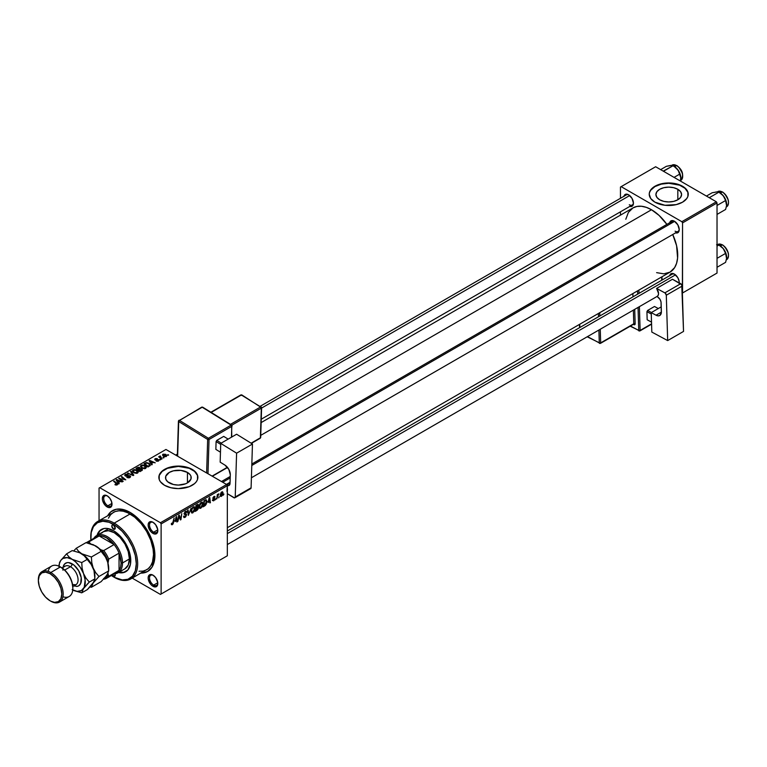 <?xml version="1.0" encoding="UTF-8"?>
<svg xmlns="http://www.w3.org/2000/svg" width="767" height="767" viewBox="0 0 767 767"><rect width="100%" height="100%" fill="white"/><g stroke="black" fill="none" stroke-linecap="round" stroke-linejoin="round"><path stroke-width="1.15" d="M677.827 189.296L677.827 199.775L673.666 201.385L668.747 201.951L663.838 201.385L659.668 199.775A12.838 7.411 180 0 1 655.91 194.54A12.838 7.411 180 0 1 663.838 187.694A12.838 7.411 180 0 1 677.827 189.296L680.607 191.702L681.585 194.54L680.607 197.378L677.827 199.775L677.827 189.296A12.838 7.411 180 0 1 681.585 194.54A12.838 7.411 180 0 1 673.666 201.385A12.838 7.411 180 0 1 659.668 199.775L656.888 197.378L655.91 194.54L656.888 191.702L659.668 189.296L663.838 187.694L668.747 187.129L673.666 187.694L677.827 189.296M688.258 194.377A19.511 11.265 0 0 0 682.544 186.573L682.544 186.256A19.511 11.265 180 0 1 688.258 194.224A19.511 11.265 180 0 1 676.216 204.626A19.511 11.265 180 0 1 654.951 202.181L664.941 205.268L676.216 204.626L682.544 202.181L686.772 198.528L687.884 196.419L687.884 192.018L684.969 187.963L682.544 186.256L676.216 183.812L668.747 182.958L661.288 183.812L654.951 186.256L650.723 189.909L649.62 192.018L649.237 194.224L650.723 198.528L654.951 202.181A19.511 11.265 180 0 1 649.237 194.224A19.511 11.265 180 0 1 661.288 183.812A19.511 11.265 180 0 1 682.544 186.256L682.544 186.573A19.511 11.265 0 0 0 661.413 184.099A19.511 11.265 0 0 0 649.246 194.377M169.286 482.903A12.838 7.411 180 0 1 165.528 477.659A12.838 7.411 180 0 1 173.447 470.813A12.838 7.411 180 0 1 187.436 472.424L187.436 482.903L185.489 483.824L178.366 485.07L173.447 484.504L167.685 481.781L165.768 479.107L165.768 476.211L169.286 472.424L173.447 470.813L180.868 470.392L187.436 472.424L190.226 474.821L190.954 476.211L190.954 479.107L187.436 482.903L187.436 472.424A12.838 7.411 180 0 1 191.194 477.659A12.838 7.411 180 0 1 183.275 484.504A12.838 7.411 180 0 1 169.286 482.903M197.867 477.505A19.511 11.265 0 0 0 192.153 469.701L192.153 469.375A19.511 11.265 180 0 1 197.867 477.342A19.511 11.265 180 0 1 185.825 487.745A19.511 11.265 180 0 1 164.569 485.31L170.897 487.745L178.366 488.608L189.2 486.709L194.578 483.603L196.381 481.657L197.493 479.538L197.493 475.147L196.381 473.028L192.153 469.375L185.825 466.94L178.366 466.077L167.522 467.975L162.144 471.082L159.229 475.147L159.229 479.538L160.341 481.657L164.569 485.31A19.511 11.265 180 0 1 158.855 477.342A19.511 11.265 180 0 1 170.897 466.94A19.511 11.265 180 0 1 192.153 469.375L192.153 469.701A19.511 11.265 0 0 0 171.022 467.228A19.511 11.265 0 0 0 158.855 477.505M153.342 575.365A5.848 3.375 -120 0 0 149.536 578.126A5.848 3.375 -120 0 0 153.668 585.096L152.978 586.295A6.826 3.94 60 0 1 148.156 577.925A6.826 3.94 60 0 1 152.978 575.145L149.565 574.799L148.242 576.899L148.242 579.075L151.137 584.799L152.978 586.295L155.663 586.899L157.436 585.422L157.714 582.364L155.663 577.628L152.978 575.145A6.826 3.94 60 0 1 157.81 583.505A6.826 3.94 60 0 1 152.978 586.295L153.668 585.096A5.848 3.375 60 0 1 149.843 579.938A5.848 3.375 60 0 1 150.744 575.25A5.848 3.375 60 0 1 153.342 575.365M107.543 496.038A5.848 3.375 -120 0 0 103.737 498.799A5.848 3.375 -120 0 0 107.869 505.779L107.188 506.968A6.826 3.94 60 0 1 102.356 498.608A6.826 3.94 60 0 1 107.188 495.818L105.338 495.175L103.171 495.981L102.356 498.608L102.72 500.956L105.338 505.482L108.128 507.409L109.863 507.581L111.646 506.105L111.646 501.839L109.863 498.31L107.188 495.818A6.826 3.94 60 0 1 112.011 504.178A6.826 3.94 60 0 1 107.188 506.968L107.869 505.779A5.848 3.375 60 0 1 104.053 500.621A5.848 3.375 60 0 1 104.945 495.923A5.848 3.375 60 0 1 107.543 496.038M153.342 522.48A5.848 3.375 -120 0 0 149.536 525.242A5.848 3.375 -120 0 0 153.668 532.212L152.978 533.41A6.826 3.94 60 0 1 148.156 525.05A6.826 3.94 60 0 1 152.978 522.26L149.565 521.924L148.242 524.014L148.242 526.191L151.137 531.914L153.918 533.851L155.663 534.014L157.436 532.547L157.714 529.479L155.663 524.753L152.978 522.26A6.826 3.94 60 0 1 157.81 530.62A6.826 3.94 60 0 1 152.978 533.41L153.668 532.212A5.848 3.375 60 0 1 149.843 527.054A5.848 3.375 60 0 1 150.744 522.365A5.848 3.375 60 0 1 153.342 522.48M111.972 503.411L107.869 505.779L111.972 503.411M157.762 582.738L153.668 585.096L157.762 582.738M157.762 529.853L153.668 532.212L157.762 529.853M251.835 464.006L672.17 221.327A5.848 3.375 60 0 1 674.759 221.442A5.848 3.375 -120 0 0 670.981 223.456M669.716 222.737A6.826 3.94 60 0 1 674.404 221.222L670.991 220.877L669.668 222.976M623.926 196.304A6.826 3.94 60 0 1 628.604 194.78L625.93 194.166L624.597 194.933L623.868 196.534M669.716 275.621A6.826 3.94 60 0 1 674.404 274.097L670.991 273.761L669.668 275.852M131.138 513.018A32.185 18.581 -120 0 0 119.125 510.793A32.185 18.581 60 0 1 131.138 513.018M107.725 515.664A35.119 20.278 60 0 1 130.083 512.385L122.873 509.461L116.287 509.25L110.889 511.781L107.725 515.664M261.144 422.588L632.976 207.915A37.065 21.399 -120 0 1 651.509 209.746L659.112 215.45L666.878 224.376A37.065 21.399 -120 0 0 651.509 209.746L260.751 435.349L651.509 209.746L646.389 207.378L641.48 206.265L636.946 206.448L632.976 207.915L628.394 212.401L625.805 219.266M656.619 272.649L663.858 273.838L670.042 272.112A37.065 21.399 -120 0 0 672.736 234.52L676.59 245.708L677.587 258.038L676.59 263.282L674.624 267.625L670.042 272.112L227.329 527.706M227.329 531.032L672.17 274.212A5.848 3.375 60 0 1 674.759 274.327M260.195 406.289L626.371 194.885A5.848 3.375 60 0 1 628.969 195M99.048 488.09L99.048 520.678L99.048 488.09L165.95 449.472L226.639 484.514L160.428 522.739L99.739 487.697L160.428 522.739L161.118 523.928L161.118 594.013L227.329 555.787L227.329 485.703L161.118 523.928L161.118 594.013L160.428 594.415L132.212 578.126L160.428 594.415L227.329 555.787L160.428 594.415L227.329 555.787L227.329 485.703L226.639 484.514L227.329 485.703L161.118 523.928L160.428 522.739L226.639 484.514L165.95 449.472L99.048 488.09M202.939 503.785L201.951 507.121L199.756 508.339L199.209 506.115L200.129 503.43L202.009 502.059L202.939 503.785L202.354 502.164L201.27 502.27L199.842 503.938L199.18 506.786L199.804 508.358L200.839 508.243L199.219 507.303L200.839 508.243L202.939 503.785L202.392 503.468L202.939 503.785M208.02 502.5L209.746 497.447L210.407 502.644L209.899 502.931L209.736 501.513L208.02 502.5L209.736 501.513L209.899 502.931L210.407 502.644L209.746 497.447L208.02 502.5M172.326 524.705L171.463 524.666L171.386 523.506L171.885 523.142L172.144 524.11L172.824 523.487L174.109 518.032L173.179 523.717L172.326 524.705L173.505 522.461L174.109 518.032L172.364 524.034L171.885 523.142L171.386 523.506L172.326 524.705L171.338 524.043M186.573 514.839L185.633 516.92L183.907 517.504L183.562 516.325L184.07 515.97L184.837 516.805L186.055 515.395L184.099 514.024L184.905 511.81L185.969 511.206L186.726 511.656L186.822 512.346L185.585 511.992L184.569 513.267L186.266 513.948L186.573 514.839L184.569 513.363L185.403 512.088L186.822 512.346L186.419 511.273L185.422 511.426L184.07 513.679L186.074 515.184L185.096 516.68L183.562 516.325L183.965 517.543L185.058 517.351L183.572 516.488L185.058 517.351L186.573 514.839L184.08 513.401L186.573 514.839M191.088 508.224L188.337 515.386L187.599 510.237L188.107 509.94L188.74 514.36L191.088 508.224L188.74 514.36L188.107 509.94L187.599 510.237L188.337 515.386L191.088 508.224M194.914 508.425L193.926 511.752L191.731 512.97L191.184 510.745L192.105 508.061L193.984 506.69L194.914 508.425L194.329 506.795L193.246 506.901L191.817 508.569L191.156 511.426L191.779 512.998L192.814 512.874L191.194 511.944L192.814 512.874L194.914 508.425L194.367 508.109L194.914 508.425M223.935 494.034L223.322 495.185L223.935 494.034M198.49 507.792L197.224 507.054L198.49 507.792L198.27 508.857L195.163 511.445L195.978 505.395L198.404 504.59L197.886 507.016L198.49 507.792L197.886 507.016L198.548 505.271L197.886 504.389L195.978 505.395L195.163 511.445L197.1 510.323L196.534 509.997L197.1 510.323L198.49 507.792L197.886 507.016M174.981 521.579L176.698 516.527L177.359 521.723L176.861 522.011L176.698 520.582L174.981 521.579L176.698 520.582L176.861 522.011L177.359 521.723L176.698 516.527L174.981 521.579M178.884 517.437L177.858 521.435L178.682 515.386L179.219 515.079L180.6 519.01L181.779 513.602L180.964 519.643L180.427 519.949L179.037 516.028L178.884 517.437L179.037 516.028L180.427 519.949L180.964 519.643L181.779 513.602L180.6 519.01L179.219 515.079L178.682 515.386L177.858 521.435L178.443 517.188L178.884 517.437M213.609 500.87L212.421 500.458L214.281 499.49L213.005 498.79L212.919 497.764L214.722 496.345L215.038 497.074L213.945 496.987L213.351 497.821L214.731 498.646L214.424 500.103L213.609 500.87L214.789 499.01L213.351 497.879L213.878 497.026L215.038 497.074L213.897 496.498L212.852 498.262L214.29 499.346L213.629 500.352L212.411 500.113L213.609 500.87L212.411 500.189M205.393 505.405L203.188 506.814L204.012 500.765L206.102 499.758L206.889 501.215L206.333 503.967L205.393 505.405L206.889 501.378L205.824 499.787L204.012 500.765L203.188 506.814L204.626 505.98L204.06 505.654L205.393 505.405M223.005 492.941L222.142 495.693L220.541 496.374L220.33 494.494L221.107 492.577L222.344 491.762L222.996 492.644L221.836 491.915L220.244 495.424L221.442 496.345L220.254 495.664L221.442 496.345L223.005 492.941L222.401 492.587L223.005 492.941M219.295 496.719L218.681 497.869L219.295 496.719M217.502 496.93L216.735 498.991L217.329 494.59L217.838 494.303L217.713 495.214L218.863 493.775L217.502 496.93L218.863 493.775L217.713 495.214L217.838 494.303L217.329 494.59L216.735 498.991L217.502 496.93L217.051 496.671L217.502 496.93M215.91 498.665L215.297 499.825L215.91 498.665M160.619 459.711L159.526 459.548L160.619 459.711M164.004 457.755L162.92 457.592L164.004 457.755M145.72 468.388L146.353 466.911L144.627 465.339L142.125 464.955L140.601 465.847L141.444 467.793L144.57 468.733L146.43 467.333L145.021 465.55L141.205 465.272L140.505 466.518L141.981 468.138L145.72 468.388M152.259 464.543L151.53 463.441L153.247 462.453L155.231 462.827L149.738 460.421L149.124 460.775L151.713 464.86L152.259 464.543L151.53 463.441L153.247 462.453L155.231 462.827L149.738 460.421L149.124 460.775L151.713 464.86L152.259 464.543M141.924 470.507L141.809 468.838L141.809 470.574L141.809 468.838L140.236 469.001L139.719 467.554L139.719 469.241L139.719 467.554L137.964 467.314L137.216 468.301L137.216 467.649L135.98 468.369L139.987 471.619L142.355 470.123L142.068 469.011L140.236 468.618L138.904 467.266L135.98 468.369L139.987 471.619L142.47 469.759M133.803 475.195L131.08 471.187L130.543 471.504L132.873 474.936L127.59 473.201L133.161 475.569L133.803 475.195L131.08 471.187L130.543 471.504L132.873 474.936L127.59 473.201L133.161 475.569L133.803 475.195M117.217 484.849L117.044 483.383L117.044 484.936L117.044 483.383L114.101 480.995L114.101 481.705L114.101 480.995L113.593 481.293L116.431 483.593L116.68 485.06L116.68 484.504L115.577 484.466L115.577 484.993L115.203 484.198L115.155 484.802L116.737 485.041L117.639 484.111L114.101 480.995L113.593 481.293L116.9 484.092L114.954 484.667L117.217 484.849L117.658 484.255M123.19 481.321L119.777 478.57L125.778 479.826L121.771 476.566L121.263 476.863L124.685 479.615L118.684 478.349L122.682 481.618L123.19 481.321L119.777 478.57L125.778 479.826L121.771 476.566L121.263 476.863L124.685 479.615L118.684 478.349L122.682 481.618L123.19 481.321M119.211 483.622L118.492 482.52L120.198 481.523L122.183 481.906L116.699 479.5L116.085 479.854L118.664 483.929L119.211 483.622L118.492 482.52L120.198 481.523L122.183 481.906L116.699 479.5L116.085 479.854L118.664 483.929L119.211 483.622M129.949 477.496L130.639 476.652L129.93 475.741L125.52 475.435L128.012 474.342L125.989 474.159L124.772 474.965L125.817 476.163L129.671 476.173L129.134 477.285L126.814 477.41L128.808 477.889L130.639 476.604L130.045 475.799L125.75 475.636L125.903 474.763L128.156 474.418L125.347 474.428L125.28 475.943L129.585 476.115L129.412 477.151L126.814 477.41L129.949 477.496M137.696 473.018L138.328 471.542L136.804 470.075L134.359 469.557L132.566 470.478L133.42 472.424L136.286 473.383L138.405 471.973L136.996 470.181L133.18 469.903L132.48 471.159L133.947 472.769L137.696 473.018M156.104 461.015L157.954 461.245L159.057 460.219L158.021 459.538L155.672 459.673L155.567 459.011L157.36 458.695L155.643 458.522L154.704 459.165L155.097 459.932L158.376 460.219L156.104 461.015L158.491 461.015L158.664 459.74L155.854 459.73L155.567 459.011L157.36 458.695L155.145 458.743L155.097 459.932L158.194 460.056L158.079 460.746L156.104 461.015M150.102 465.646L148.865 463.21L148.865 463.834L148.865 463.21L145.883 462.712L145.203 463.69L145.203 463.038L144.004 463.728L148.012 466.988L150.255 465.416L149.603 463.728L146.679 462.587L144.004 463.728L148.012 466.988L150.332 465.061M166.324 456.49L165.72 454.332L165.72 454.994L165.72 454.332L163.083 454.16L163.083 455.914L163.083 454.16L163.735 456.375L166.324 456.49L166.832 455.512L165.72 454.332L162.757 454.409L162.805 455.608L164.311 456.633L166.046 456.624L166.851 455.713M162.067 458.877L160.226 457.228L160.245 455.953L159.747 456.998L158.644 456.796L161.559 459.165L162.067 458.877L160.245 455.953L159.747 456.998L158.644 456.796L161.559 459.165L162.067 458.877M168.644 455.08L167.561 454.908L168.644 455.08M154.886 554.158A32.185 18.581 60 0 1 150.811 565.682A32.185 18.581 -120 0 0 154.886 554.158M620.465 187.052L620.465 198.298L620.465 187.052L655.641 166.746L716.34 201.788L681.853 221.692L621.155 186.649L681.853 221.692L682.544 222.89L682.544 292.975L717.03 273.062L717.03 202.977L682.544 222.89L682.381 293.071L717.03 273.062L682.381 293.071L717.03 273.062L717.03 202.977L716.34 201.788L717.03 202.977L682.544 222.89L681.853 221.692L716.34 201.788L655.641 166.746L620.465 187.052M620.465 211.807L620.465 215.134L620.465 211.807M679.14 283.493L679.14 281.326L677.817 277.702L674.404 274.097A6.826 3.94 60 0 1 679.236 282.467A6.826 3.94 60 0 1 679.217 282.879M629.554 206.361L631.289 206.534L632.622 205.767L633.437 203.14L632.018 198.385L628.604 194.78A6.826 3.94 60 0 1 633.437 203.14A6.826 3.94 60 0 1 629.774 206.438M675.343 232.804L677.088 232.976L678.421 232.209L679.236 229.582L677.817 224.827L674.404 221.222A6.826 3.94 60 0 1 679.236 229.582A6.826 3.94 60 0 1 675.574 232.88M679.217 229.16A5.848 3.375 60 0 1 678.018 231.461A5.848 3.375 60 0 1 675.094 231.174A5.848 3.375 -120 0 0 679.217 229.16M629.295 204.731A5.848 3.375 -120 0 0 633.427 202.718A5.848 3.375 60 0 1 632.229 205.019M679.217 282.045A5.848 3.375 60 0 1 679.092 282.812A5.848 3.375 -120 0 0 679.217 282.045M140.898 573.112L147.638 571.463L151.981 567.216L154.435 560.706L154.435 549.517L151.981 540.179L145.835 527.984L137.293 517.783L130.083 512.385A35.119 20.278 60 0 1 154.915 555.394A35.119 20.278 60 0 1 140.898 573.112M157.791 530.198A5.848 3.375 60 0 1 156.593 532.509A5.848 3.375 60 0 1 153.668 532.212A5.848 3.375 -120 0 0 157.791 530.198M157.791 583.083A5.848 3.375 60 0 1 156.593 585.384A5.848 3.375 60 0 1 153.668 585.096A5.848 3.375 -120 0 0 157.791 583.083M112.001 503.756A5.848 3.375 60 0 1 110.803 506.067A5.848 3.375 60 0 1 107.869 505.779A5.848 3.375 -120 0 0 112.001 503.756M197.493 475.463L194.578 471.408L189.2 468.292L178.366 466.394L167.522 468.292L162.144 471.408L159.229 475.463M687.884 192.344L684.969 188.279L679.591 185.173L668.747 183.275L661.288 184.138L654.951 186.573L650.723 190.226L649.62 192.344M119.211 478.781L119.211 478.042L119.211 478.781M121.771 477.275L121.771 476.566L121.771 477.275M119.777 479.241L119.777 478.57L119.777 479.241M120.764 480.046L120.764 479.317L120.764 480.046M116.699 480.823L116.699 479.5L116.699 480.823M118.492 483.651L118.492 482.52L118.492 483.651M118.195 482.031L117.437 480.823L117.437 481.983L116.843 480.017L116.843 481.062L116.843 480.017L119.566 481.245L119.566 481.897L119.566 481.245L118.195 482.031L118.195 483.191L116.843 480.017L119.566 481.245L118.195 482.031M116.431 483.593L116.68 484.504M127.264 477.64L127.264 477.093L127.264 477.64M127.408 477.697L127.408 477.179L127.408 477.697M129.412 477.745L129.412 477.151L129.412 477.745M129.585 476.115L129.412 477.151M124.714 475.214L125.28 475.943M125.347 475.981L125.347 474.428L125.347 475.981M125.75 475.636L125.903 474.763M127.744 476.106L127.744 475.569L127.744 476.106M130.045 477.438L130.045 475.799L130.045 477.438M128.099 473.421L128.099 472.913L128.099 473.421M131.445 474.84L131.445 474.303L131.445 474.84M132.873 475.444L132.873 474.936L132.873 475.444M131.08 472.309L131.08 471.187L131.08 472.309M133.18 472.232L133.18 469.903L133.18 472.232M136.996 470.833L136.996 470.181L136.996 470.833M134.474 472.491L133.237 471.139L133.237 472.29L133.726 470.238L136.44 470.439L137.168 472.673L137.168 473.249L137.168 472.673L134.474 472.491L134.474 473.028L133.237 471.139L134.378 470.018L136.44 470.439L137.648 471.81L136.679 472.865L134.474 472.491M137.657 473.038L137.657 471.945L137.168 472.673M138.204 469.471L136.957 468.455L136.957 469.155L137.811 467.956L139.239 467.86L139.642 469.289L139.642 468.407L138.204 470.171L136.957 468.455L139.239 467.86L139.565 468.579L138.204 469.471M140.025 470.948L138.674 469.845L138.674 470.555L139.738 469.231L141.291 469.116L141.435 470.785L141.435 470.104L140.025 471.6L138.674 469.845L141.291 469.116L141.435 470.104L140.025 470.948M139.239 467.86L139.642 469.289M156.478 461.197L156.478 460.651L156.478 461.197M158.194 460.056L158.079 460.746M155.145 458.743L155.097 459.932M155.519 459.596L155.567 459.011M158.664 460.909L158.664 459.74L158.664 460.909M158.491 461.015L158.664 459.74M149.738 461.744L149.738 460.421L149.738 461.744M151.53 464.572L151.53 463.441L151.53 464.572M151.243 462.952L150.476 461.744L150.476 462.904L149.891 460.938L149.891 461.983L149.891 460.938L152.614 462.165L152.614 462.817L152.614 462.165L151.243 462.952L151.243 464.112L149.891 460.938L152.614 462.165L151.243 462.952M148.05 466.317L144.982 463.814L144.982 464.524L144.982 463.814L146.42 463.076L148.328 463.479L149.575 464.955L148.05 466.969L144.982 463.814L146.785 463.028L148.788 463.786L149.536 465.185L148.05 466.317M141.205 467.602L141.205 465.272L141.205 467.602M145.021 466.192L145.021 465.55L145.021 466.192M142.499 467.86L141.272 466.509L141.272 467.649L141.751 465.607L144.464 465.809L145.193 468.043L145.193 468.608L145.193 468.043L142.499 467.86L142.499 468.397L141.272 466.509L142.403 465.387L144.33 465.732L145.672 467.17L144.704 468.225L142.499 467.86M145.682 468.407L145.682 467.314L145.193 468.043M163.083 454.16L162.527 454.927M164.176 456.049L163.505 454.428L165.221 454.62L165.893 456.231L164.176 456.049L164.176 456.586L163.218 455.071L163.812 454.313L166.151 455.598L165.701 456.317L164.176 456.049M163.189 456.001L163.505 454.428M166.18 456.566L166.18 455.78L165.893 456.231M163.429 457.995L163.429 457.295L163.429 457.995M159.153 457.209L159.153 456.509L159.153 457.209M159.747 457.698L159.747 456.998L159.747 457.698M159.776 456.068L159.747 456.998M160.245 456.451L160.245 455.953L160.245 456.451M160.044 457.937L160.226 456.461M160.917 458.647L160.917 457.918L160.917 458.647M160.044 459.951L160.044 459.251L160.044 459.951M168.069 455.31L168.069 454.61L168.069 455.31M133.237 471.139L133.726 470.238M141.291 469.116L141.435 470.104M141.272 466.509L141.751 465.607M198.548 505.271L197.378 504.59L198.548 505.271L197.886 504.389M197.253 505.319L196.39 505.808L196.141 507.696L195.959 505.558L197.253 505.319L196.688 504.993L198.049 505.578L196.141 507.696L197.896 506.287L198.001 505.28L197.253 505.319L198.049 505.578M197.109 507.792L196.045 508.406L195.767 510.438L195.614 508.147L197.109 507.792L196.544 507.466L197.991 508.061L195.767 510.438L197.713 509.01L197.934 507.725L197.109 507.792L197.991 508.061M193.226 507.562L192.066 509.077L191.654 511.311L192.335 512.346L193.552 511.503L194.396 509.106L193.744 507.418L193.226 507.562L194.415 508.655L192.843 512.203L191.175 510.88L191.654 511.158L191.827 508.55L193.226 507.562L192.738 507.284L193.984 507.505L193.111 506.997M192.843 512.203L191.165 511.733M187.944 512.634L188.567 512.998L187.944 512.634M188.145 514.015L188.74 514.36L188.145 514.015M183.562 516.354L184.195 516.718L183.562 516.354M185.096 516.68L184.195 516.718M185.24 514.628L185.94 514.772M185.844 514.705L184.07 513.689L184.636 514.571M185.432 511.416L186.832 512.222L185.432 511.416M185.326 511.484L186.822 512.346L185.326 511.484M185.403 512.088L186.323 512.567M186.237 513.928L185.624 513.832M172.364 524.034L171.837 523.66M176.784 521.387L177.359 521.723L176.784 521.387M176.132 520.256L176.698 520.582L176.132 520.256M175.26 520.764L175.998 517.169L176.621 519.978L174.886 520.553L176.621 519.978L176.324 517.361L175.26 520.764M179.133 516.373L179.871 516.795L179.133 516.373M179.536 517.6L180.341 518.07L179.536 517.6M179.919 518.626L180.6 519.01L179.919 518.626M180.13 519.163L180.964 519.643L180.13 519.163M213.629 500.352L212.91 499.748M215.038 497.074L213.897 496.498M213.878 497.026L214.539 497.438M212.89 497.888L213.399 498.186L212.89 497.888M213.466 498.243L214.789 499.01L213.466 498.243M209.832 502.308L210.407 502.644L209.832 502.308M209.17 501.187L209.736 501.513L209.17 501.187M208.298 501.685L209.036 498.09L209.669 500.899L207.934 501.474L209.669 500.899L209.372 498.282L208.298 501.685M206.381 499.844L205.824 499.787M206.342 501.062L206.889 501.378L206.342 501.062M205.786 500.487L204.425 501.177L203.792 505.808L203.984 500.928L205.786 500.487L205.134 500.113L206.39 501.637L204.444 505.434L203.36 505.558L204.933 505.117L206.064 503.478L206.333 501.014L205.22 500.065M201.261 502.931L199.708 505.961L199.899 507.438L200.877 507.572L199.199 506.249L199.679 506.527L199.851 503.919L201.261 502.931L200.762 502.644L201.779 502.788L201.261 502.931L202.44 504.015L200.877 507.572L199.19 507.102M220.637 496.441L221.442 496.345M222.612 491.839L221.836 491.915M220.752 495.07L221.433 492.222L222.507 493.229L221.442 495.837L220.282 494.801L220.886 495.76L221.442 495.837L220.752 495.07L221.299 492.97L221.816 492.443L222.507 493.229L221.816 492.443M218.154 494.236L218.672 494.533L218.154 494.236M200.877 507.572L202.421 504.465L202.296 503.181L201.136 502.356M221.442 495.837L222.507 493.229M113.526 529.105A2.435 1.409 60 0 1 111.934 526.958A2.435 1.409 60 0 1 112.308 525.002A2.435 1.409 60 0 1 113.526 525.127L115.251 528.118L113.526 529.105L111.8 526.124L112.308 525.002L113.526 525.127A2.435 1.409 60 0 1 115.127 527.274A2.435 1.409 60 0 1 114.753 529.23L113.526 529.105L115.251 528.118L114.753 529.23A2.435 1.409 60 0 1 113.526 529.105M114.753 573.4L115.251 575.106L113.526 576.094A2.435 1.409 60 0 1 112.385 574.924M101.685 529.307A24.381 14.074 -120 0 0 97.658 535.107M97.006 535.395A24.381 14.074 60 0 1 101.34 529.498A24.381 14.074 60 0 1 113.526 530.706L116.891 533.027L123.113 539.584L127.868 547.83L130.438 556.487L130.438 564.263L127.868 569.948L123.113 572.7L118.463 572.537A24.381 14.074 60 0 0 125.721 571.731A24.381 14.074 60 0 0 129.46 552.192A24.381 14.074 60 0 0 113.526 530.706L106.929 528.405L103.948 528.53L99.192 531.272L97.006 535.376M139.057 571.252L143.113 571.089L146.66 569.776A33.163 19.146 -120 0 0 151.751 543.199A33.163 19.146 -120 0 0 130.083 513.976L114.216 523.132L113.526 524.331A32.185 18.581 60 0 1 136.286 563.755A32.185 18.581 60 0 1 113.526 576.889L114.216 577.292A33.163 19.146 -120 0 0 137.667 563.755A33.163 19.146 -120 0 0 114.216 523.132A33.163 19.146 60 0 1 135.884 552.365A33.163 19.146 60 0 1 130.802 578.932A33.163 19.146 60 0 1 114.216 577.292L122.241 579.919L127.964 579.267L132.451 576.142L135.308 570.821L136.286 563.755L135.308 555.557L132.451 546.938L127.964 538.635L122.241 531.358L115.759 525.75L109.087 522.269L102.797 521.244L97.438 522.739L93.459 526.632L91.206 532.595L90.88 540.112M132.068 513.622L130.764 514.379L132.068 513.622M101.599 533.199L103.487 531.627A21.457 12.387 60 0 1 114.216 532.691A21.457 12.387 60 0 1 128.233 551.607A21.457 12.387 60 0 1 124.944 568.798L118.051 572.776A21.457 12.387 60 0 1 114.369 573.783A21.457 12.387 -120 0 0 122.499 562.959L121.119 562.959A20.479 11.831 60 0 1 119.048 570.38A20.479 11.831 60 0 1 114.091 573.237M90.774 537.082A33.163 19.146 60 0 1 97.639 521.493A33.163 19.146 60 0 1 114.216 523.132L130.083 513.976A33.163 19.146 -120 0 0 113.497 512.337L110.582 514.753L108.415 518.185M111.301 575.48L113.526 576.889A32.185 18.581 60 0 1 111.359 575.518M114.925 573.745A2.435 1.409 60 0 1 114.753 576.218A2.435 1.409 60 0 1 113.526 576.094L115.251 575.106L114.187 576.324L112.308 574.809M130.802 578.932L148.213 568.702L150.763 565.758L152.518 561.875L153.534 554.599L153.084 549.047L150.763 540.227L146.66 531.483L141.138 523.554L134.656 517.14L127.782 512.778L123.276 511.215L119.029 510.793L115.203 511.531L97.639 521.493M114.216 523.132A33.163 19.146 -120 0 0 90.765 536.679L90.765 537.475A32.185 18.581 60 0 1 113.526 524.331L114.216 523.132M90.87 540.045A32.185 18.581 60 0 1 90.765 537.475M119.153 572.144L123.794 572.297M99.883 530.879L97.697 534.973M103.487 531.627L108.415 530.678L114.216 532.691L120.026 537.379L124.944 544.024L128.233 551.607L129.393 558.97L128.233 565.011L124.944 568.798M119.019 572.105A24.381 14.074 -120 0 0 126.066 571.52M717.356 191.865L712.169 192.757L706.436 196.074L712.169 192.757L717.366 191.827L718.89 192.162L709.926 197.33L710.204 198.241L709.926 197.33L718.89 192.162L723.281 195.738A9.492 5.484 -120 0 0 719.925 192.757L723.281 195.738L725.601 200.513L717.03 205.46L725.601 200.513L726.56 205.604L725.601 209.468L717.03 214.415L725.601 209.468L726.56 205.604L726.407 202.248L724.671 197.771L721.661 194.022L719.053 192.316M728.477 202.498A8.197 4.727 -120 0 0 722.687 192.229L722.274 191.99A8.782 5.072 60 0 1 727.835 199.19A8.782 5.072 60 0 1 727.212 206.352M726.33 206.956L726.656 206.764A8.782 5.072 -120 0 0 728.008 199.727A8.782 5.072 -120 0 0 722.274 191.99L720.414 193.063L722.274 191.99A8.782 5.072 -120 0 0 717.883 191.558L722.562 191.961L723.818 193.006M709.926 197.33L709.034 197.57L709.926 197.33M718.89 192.162L719.925 192.757L718.008 191.875L715.841 191.999M726.579 205.364L726.637 204.386A9.492 5.484 -120 0 0 723.281 195.738L724.719 198.049L726.637 204.386A9.492 5.484 -120 0 0 726.637 204.386M724.901 194.022L728.036 199.449M728.372 200.896L728.477 202.267M717.49 191.827A8.782 5.072 60 0 1 722.274 191.99L722.562 191.961C728.717 197.685 730.079 202.613 726.656 206.764M674.605 221.366L251.797 465.473L674.605 221.366M230.205 477.937L222.737 482.251L230.205 477.937M675.487 274.864L227.329 533.611L675.487 274.864M717.356 244.75L718.89 245.037L717.03 246.111L718.89 245.037L723.281 248.613A9.492 5.484 -120 0 0 719.925 245.641L723.281 248.613L725.601 253.398L717.03 258.345L725.601 253.398L726.56 258.479L725.601 262.343L717.03 267.29L725.601 262.343L726.56 258.479L726.407 255.133L724.671 250.656L722.495 247.712L719.053 245.2M728.477 255.382A8.197 4.727 -120 0 0 722.687 245.114L722.274 244.874A8.782 5.072 60 0 1 727.835 252.065A8.782 5.072 60 0 1 727.212 259.236M726.33 259.831L726.656 259.639A8.782 5.072 -120 0 0 728.008 252.611A8.782 5.072 -120 0 0 722.274 244.874L720.414 245.948L722.274 244.874A8.782 5.072 -120 0 0 717.883 244.433L722.562 244.846L723.818 245.891M726.579 258.249L726.637 257.271A9.492 5.484 -120 0 0 723.281 248.613L726.349 255.133L726.637 257.271A9.492 5.484 -120 0 1 726.637 257.309M724.901 246.897L728.036 252.333M728.372 253.781L728.477 255.143M717.49 244.711A8.782 5.072 60 0 1 722.274 244.874L722.562 244.846C728.717 250.56 730.079 255.497 726.656 259.639M716.57 244.74L718.89 245.037M261.595 408.063L629.688 195.547L261.595 408.063M671.556 165.423L666.379 166.314L660.646 169.632L666.379 166.314L670.77 165.423L673.09 165.72L664.136 170.888L664.404 171.798L664.136 170.888L663.234 171.127L673.09 165.72L676.523 168.241L678.92 171.607L680.77 176.822L680.406 181.041L680.789 176.899L679.457 172.431L676.695 168.395L673.253 165.883M671.691 165.384A8.782 5.072 60 0 1 676.475 165.547L678.018 166.573M674.615 166.621L676.475 165.547A8.782 5.072 -120 0 0 672.084 165.116L676.762 165.519L674.615 166.621M674.068 177.378L679.802 174.071L674.068 177.378M680.789 178.922L680.847 177.944A9.492 5.484 -120 0 0 677.482 169.296A9.492 5.484 -120 0 0 674.126 166.314L678.277 170.418L680.847 177.944A9.492 5.484 -120 0 1 680.847 177.992M673.09 165.72L670.042 165.557M680.53 180.513L680.866 180.322A8.782 5.072 -120 0 0 682.208 173.284A8.782 5.072 -120 0 0 676.475 165.547A8.782 5.072 60 0 1 682.036 172.748A8.782 5.072 60 0 1 681.412 179.909M679.102 167.58L682.237 173.006M682.572 174.454L682.678 175.825M682.678 176.055A8.197 4.727 -120 0 0 676.887 165.787L676.762 165.519C682.735 169.967 684.097 174.895 680.866 180.322M94.216 538.808A20.479 11.831 60 0 1 99.173 535.951A20.479 11.831 60 0 1 114.091 544.57L106.632 537.868L102.759 536.238L99.173 535.951L114.091 544.57A20.479 11.831 60 0 1 119.048 553.151A20.479 11.831 60 0 1 121.119 562.959L119.048 553.151L119.048 570.38L120.592 567.12L121.119 562.959L122.499 562.959A21.457 12.387 -120 0 0 110.947 539.278A21.457 12.387 -120 0 0 93.881 538.3A21.457 12.387 60 0 1 96.594 535.615A21.457 12.387 60 0 1 113.132 541.358A21.457 12.387 60 0 1 122.499 562.959L129.393 558.97L122.499 562.959A21.457 12.387 60 0 1 118.051 572.776M86.048 542.825L96.393 536.852A20.479 11.831 -120 0 1 99.173 535.951L88.828 541.924A20.479 11.831 -120 0 0 86.287 542.691A20.479 11.831 60 0 1 88.828 541.924L89.586 543.161L88.598 543.199A19.511 11.265 60 0 1 89.586 543.161L90.602 543.745L88.828 541.924L99.173 535.951L114.091 544.57L103.746 550.543L101.608 550.102A19.511 11.265 60 0 1 108.013 561.195L108.013 563.285L108.703 559.124L119.048 553.151L119.048 570.38L108.703 576.353L108.013 573.342L108.013 575.077A19.511 11.265 60 0 1 104.274 578.356M101.608 550.102L99.796 549.057L103.593 552.604L108.013 561.195L108.703 559.124L119.048 553.151A20.479 11.831 -120 0 0 114.091 544.57L103.746 550.543A20.479 11.831 60 0 1 108.703 559.124A20.479 11.831 -120 0 0 103.746 550.543L101.608 550.102M103.593 578.558L106.834 576.688L108.013 575.077L108.703 576.353A20.479 11.831 60 0 1 106.527 578.308A20.479 11.831 60 0 1 103.746 579.21A20.479 11.831 -120 0 0 108.703 576.353L119.048 570.38A20.479 11.831 -120 0 1 116.872 572.335L106.527 578.308M72.836 588.442L72.836 587.647A16.586 9.578 -120 0 0 61.111 567.34L60.42 566.938A17.555 10.134 60 0 1 72.836 588.442A17.555 10.134 60 0 1 62.923 596.764M38.36 580.092A17.555 10.134 60 0 1 41.984 571.645A17.555 10.134 60 0 1 50.766 572.518L60.42 566.938L50.766 572.518L50.076 573.706A16.586 9.578 60 0 1 61.801 594.013A16.586 9.578 60 0 1 50.076 600.782L50.766 601.184A17.555 10.134 -120 0 0 63.182 594.013A17.555 10.134 -120 0 0 50.766 572.518A17.555 10.134 60 0 1 62.232 587.982A17.555 10.134 60 0 1 59.548 602.057L69.203 596.477A17.555 10.134 -120 0 0 71.887 582.412A17.555 10.134 -120 0 0 60.42 566.938L65.598 570.955L69.404 576.094L71.945 581.952L72.836 587.647M62.942 570.197A13.068 7.545 60 0 1 72.146 563.831A2.339 1.352 -60 0 1 70.487 566.698A10.728 6.194 -120 0 0 64.457 566.669M59.548 602.057A17.555 10.134 60 0 1 50.766 601.184L54.562 602.344L58.369 601.606L60.909 598.682L61.801 594.013L60.909 588.318L58.369 582.46L54.562 577.33L50.076 573.706L45.589 572.144L41.782 572.891L39.242 575.816L38.35 580.475L39.242 586.17L41.782 592.038L45.589 597.167L50.076 600.782A16.586 9.578 60 0 1 38.35 580.475A16.586 9.578 60 0 1 50.076 573.706L50.766 572.518A17.555 10.134 -120 0 0 38.35 579.679L38.35 580.475M72.558 584.559L75.856 584.751A10.728 6.194 -120 0 0 77.496 576.151A10.728 6.194 -120 0 0 70.487 566.698L64.687 570.054L70.487 566.698A10.728 6.194 -120 0 0 65.128 566.171L62.069 567.935M95.482 545.768L100.611 549.881L104.858 555.615L107.706 562.163L108.703 568.529A18.533 10.7 -120 0 0 106.949 559.948A18.533 10.7 -120 0 0 95.597 545.836L98.924 548.415L105.798 557.475L107.783 562.556L108.703 570.869L106.949 575.087L101.139 581.635L91.398 587.263L93.152 583.045L98.962 576.496L108.703 570.869L106.949 575.087L101.139 581.635L91.398 587.263L93.152 583.045L98.962 576.496L95.674 572.623L93.152 567.916L91.772 562.585L91.398 556.995L101.139 551.377L105.798 557.475L107.783 562.556L108.703 570.869L98.962 576.496L95.674 572.623L93.152 567.916L91.772 562.585L91.398 556.995L81.801 553.793L78.474 551.214L76.259 548.261L86 542.633L93.488 544.781L98.924 548.415L101.139 551.377L91.398 556.995L81.801 553.793L78.474 551.214L76.259 548.261L73.699 550.907L76.259 548.261L86 542.633L95.597 545.836A18.533 10.7 -120 0 0 95.53 545.797M89.902 586.956L91.398 587.263L89.902 586.956M72.146 589.641L77.16 591.376L81.417 590.552L84.255 587.282L85.137 580.034L83.498 573.495L80.123 567.101L75.54 561.847L68.819 556.804L66.604 553.832L72.213 550.601L79.682 552.739L83.622 555.011L92.011 565.442L93.986 570.523L94.907 576.496A18.533 10.7 -120 0 0 93.152 567.916A18.533 10.7 -120 0 0 81.801 553.793A18.533 10.7 -120 0 0 81.733 553.755A18.533 10.7 60 0 1 81.801 553.793A18.533 10.7 60 0 1 93.152 567.916A18.533 10.7 60 0 1 94.887 577.369L94.887 577.369M105.99 576.18L107.706 573.745M94.907 578.836L93.152 583.045L89.058 587.848L87.342 589.602L81.743 592.833L74.255 590.686L81.743 592.833L83.498 588.625L87.582 583.831L89.308 582.067L94.907 578.836L89.308 582.067L86.019 578.203L83.498 573.495L82.117 568.155L81.743 562.566L87.342 559.335L81.743 562.566L67.132 557.628L62.884 558.453L60.794 560.389A18.533 10.7 60 0 1 72.146 559.373A18.533 10.7 60 0 1 83.498 573.495A18.533 10.7 60 0 1 83.498 588.625L89.308 582.067L86.019 578.203L83.498 573.495L82.117 568.155L81.743 562.566L72.146 559.373L68.819 556.804L66.604 553.832L72.213 550.601L79.682 552.739L85.127 556.372L90.621 563.208L93.986 570.523L94.907 578.836L93.996 581.722L87.342 589.602L81.743 592.833L83.498 588.625A18.533 10.7 60 0 1 72.76 589.976M59.059 566.238A18.533 10.7 60 0 1 60.794 560.389L66.604 553.832L60.794 560.389L59.49 563.285L59.04 566.938L59.04 564.598M63.047 567.369L64.457 564.138L67.007 562.671L68.608 562.604L73.948 565.078L78.685 570.734L81.206 577.656L80.688 583.514L78.685 585.825L77.285 586.343L73.776 585.95M59.414 562.825L59.96 561.693L59.414 562.825M60.794 560.389L59.96 561.693L60.794 560.389M48.263 571.367A17.555 10.134 60 0 1 60.42 566.938A17.555 10.134 -120 0 0 51.638 566.065L41.984 571.645M76.527 584.253A10.728 6.194 -120 0 0 77.285 575.499A10.728 6.194 -120 0 0 70.487 566.698A2.339 1.352 120 0 0 72.146 563.831A13.068 7.545 60 0 1 81.11 577.072A13.068 7.545 60 0 1 76.518 586.429M637.55 290.875L637.645 294.135L637.55 290.875M638.738 330.462L638.048 307.423L638.738 330.462L630.493 326.033L638.738 330.462A0.978 0.546 -1.7 0 0 640.119 330.433L651.567 323.827L640.119 330.433L639.4 306.637L640.119 330.433L638.738 330.462L639.457 330.874A0.978 0.585 -61.8 0 1 638.738 330.462L640.119 330.433A0.978 0.566 60 0 1 639.457 330.874L640.119 330.433M633.59 324.173L633.571 324.259A0.978 0.566 -120 0 1 633.101 324.22A0.978 0.566 -120 0 0 633.772 323.779L633.36 310.127L633.772 323.779A0.978 0.546 178.3 0 1 635.153 323.751A1.946 1.122 60 0 1 633.82 324.633L634.779 324.681L635.153 323.751L634.712 309.35L635.153 323.751A0.978 0.546 -1.7 0 0 633.772 323.779L600.666 342.897L600.254 329.244L600.666 342.897L599.286 342.926L598.893 330.031L599.286 342.926L587.503 336.608L599.286 342.926A0.978 0.546 -1.7 0 0 600.666 342.897A0.978 0.566 60 0 1 599.995 343.338A0.978 0.585 -61.8 0 1 599.286 342.926L600.666 342.897L599.286 342.926M661.231 306.858L651.231 312.629L651.816 332.073L651.231 312.629L656.053 315.218L661.375 312.15L656.053 315.218L658.153 315.86L659.898 315.419L661.307 312.907L661.02 301.968L660.013 299.379L657.54 296.887A4.88 2.819 60 0 1 661.106 302.792L661.375 311.699A7.804 4.506 60 0 1 659.764 315.496A7.804 4.506 60 0 1 656.053 315.218L651.231 312.629L661.231 306.858M667.673 340.577L651.816 332.073L667.673 340.577L666.302 295.218L667.673 340.577L683.531 331.421L667.673 340.577M657.166 296.378L658.211 295.295L658.537 293.445L656.61 288.421L665.142 293.032L666.302 295.218L682.17 286.062L683.531 331.421L681.729 284.701L672.467 279.265L680.741 283.704L664.874 292.86L656.61 288.421L672.467 279.265L656.61 288.421L656.936 288.91A5.848 3.375 60 0 1 657.329 296.292L227.329 544.551M680.741 283.704L664.874 292.86A1.946 1.122 60 0 1 666.302 295.218L682.17 286.062A1.946 1.122 -120 0 0 680.741 283.704M647.885 320.184L651.519 322.14L647.166 319.772L646.926 311.67L651.269 314.01L646.926 311.67L647.588 310.462L654.491 306.484L658.316 308.535L654.491 306.484L647.588 310.462L651.423 312.524L647.588 310.462L646.926 311.67L647.166 319.772L651.519 322.111L647.885 320.184M661.768 280.214L661.662 276.945L661.768 280.214M638.911 290.089L639.007 293.358L638.911 290.089M599.852 315.956L599.756 312.696L599.852 315.956M632.861 293.579L632.957 296.848L632.861 293.579M579.737 324.249L579.833 327.519L579.737 324.249M598.5 316.742L598.394 313.473L598.5 316.742M587.196 336.78L600.465 343.367L633.571 324.259A0.978 0.566 -120 0 0 633.772 323.779L600.666 342.897M220.743 443.384L220.158 462.146L220.743 443.384L236.6 453.182L252.458 444.026L236.61 434.227L220.743 443.384L236.61 434.227L252.458 444.026L251.097 487.812L252.458 444.026L236.6 453.182L235.229 496.968L236.6 453.182L220.743 443.384M224.98 465.128L220.158 462.146L224.98 465.128A7.804 4.506 60 0 1 230.301 474.792L228.825 469.375L224.98 465.128M249.937 488.656L234.577 497.888L227.329 493.68L233.801 497.678A1.946 1.122 60 0 0 234.827 497.802L250.694 488.646A1.946 1.122 -120 0 0 251.097 487.812L235.229 496.968A1.946 1.122 60 0 1 234.827 497.802M227.013 491.522L227.137 487.544M227.137 485.511L228.94 485.53L229.947 484.111L230.301 474.792L230.033 483.392A4.88 2.819 60 0 1 229.026 485.482A4.88 2.819 60 0 1 227.243 485.549M230.071 482.27L226.418 484.38L230.071 482.27M230.042 483.105L226.888 484.926L230.042 483.105M216.093 441.552L220.714 444.409L216.093 441.552L216.812 440.373L223.705 436.394L228.144 439.108L223.705 436.394L224.376 436.778L223.705 436.394L216.812 440.373L221.232 443.105L216.812 440.373L216.093 441.552L215.853 449.366L216.093 441.552M220.465 452.223L215.853 449.366L220.465 452.223M177.35 456.049L178.433 421.121L201.683 407.172A0.978 0.566 -120 0 1 202.191 407.229L201.481 407.593L202.191 407.229L231.145 425.129L208.384 438.273L207.665 439.453L178.721 421.553A0.978 0.546 -58.3 0 1 179.43 420.374A0.978 0.566 -120 0 0 178.721 420.728A0.978 0.585 1.8 0 0 178.433 421.121A0.978 0.585 -178.2 0 1 178.721 420.728A0.978 0.566 60 0 1 179.43 420.374A0.978 0.546 121.7 0 0 178.721 421.553A0.978 0.585 -178.2 0 1 178.433 421.121A0.978 0.585 1.8 0 0 178.721 421.553L177.637 456.221L178.721 421.553L207.665 439.453L206.63 472.951L207.665 439.453A0.978 0.546 -58.3 0 1 208.384 438.273L179.43 420.374L202.191 407.229L231.145 425.129L208.384 438.273L179.43 420.374L202.191 407.229L202.862 407.613A0.978 0.546 121.7 0 0 202.191 407.229L202.862 407.613M231.807 426.337L209.046 439.481L207.982 473.738L209.046 439.481L231.807 426.337L231.471 437.19L231.807 425.512A0.978 0.585 -178.2 0 1 231.807 426.337L231.145 425.129A0.978 0.546 -58.3 0 1 231.807 425.512L231.145 425.129L231.807 426.337A0.978 0.566 -120 0 0 231.145 425.129M212.095 476.106L227.396 467.276L212.095 476.106M260.397 437.017L261.326 408.14L260.655 406.932L261.326 408.14L231.778 425.196L261.326 408.14L261.326 407.315L241.356 394.995L240.646 395.35L242.027 395.379A0.978 0.546 121.7 0 0 241.356 394.995L211.165 412.425L241.356 394.995L260.655 406.932L230.464 424.362L260.655 406.932A0.978 0.546 -58.3 0 1 261.326 407.315A0.978 0.585 -178.2 0 1 261.326 408.14L260.397 437.842L251.125 443.201L259.687 438.206M260.397 437.842A0.978 0.585 1.8 0 0 260.684 437.449L260.195 438.264A0.978 0.566 -120 0 0 260.397 437.842M210.867 412.243L240.848 394.938A0.978 0.566 -120 0 1 241.356 394.995L242.027 395.379M261.326 408.14A0.978 0.566 -120 0 0 260.655 406.932M208.384 438.273A0.978 0.566 60 0 1 209.046 439.481L208.384 438.273M207.665 439.453L209.046 439.481A0.978 0.585 -178.2 0 1 207.665 439.453M227.329 488.301A5.848 3.375 60 0 1 227.329 490.755M633.293 204.405L261.25 419.204M116.92 484.178L116.92 484.984M129.901 476.566L129.901 477.515M125.472 475.272L125.472 476.048M133.228 470.996L133.228 472.28M141.703 469.663L141.703 470.631M158.414 460.344L158.414 461.053M155.327 459.318L155.327 460.037M149.575 464.955L149.575 466.087M141.262 466.365L141.262 467.649M197.876 505.127L197.157 504.715M197.819 507.591L197.071 507.16M184.301 516.814L183.572 516.392M185.902 514.734L184.07 513.679M186.084 511.992L185.269 511.522M172 524.082L171.357 523.708M213.121 500.42L212.497 500.055M214.146 499.029L212.852 498.272M214.348 496.949L213.744 496.604M213.456 498.234L212.881 497.908M222.238 492.404L221.625 492.05M221.011 495.875L220.244 495.434M114.216 577.292L113.526 576.889M678.018 231.461L251.413 477.764M230.253 476.46L221.481 481.532M175.681 455.09L177.407 454.093M108.588 528.684L96.594 535.615M60.42 566.938L61.111 567.34M75.856 584.751L72.798 586.515M108.703 568.529L108.703 570.869M50.766 601.184L50.076 600.782M579.564 327.672L579.468 324.403M651.576 324.182L639.918 330.913L630.186 326.215M662.055 280.051L661.959 276.782M240.848 394.938L241.845 394.947L261.605 407.737L260.684 437.449M251.375 443.355L260.195 438.264M201.683 407.172L202.68 407.181L231.634 425.081L231.749 437.027M212.354 476.259L227.569 467.477"/></g></svg>
